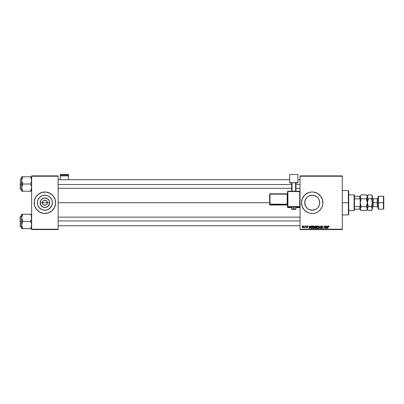 <?xml version="1.0" encoding="UTF-8"?>
<svg xmlns="http://www.w3.org/2000/svg" width="404" height="404" viewBox="0 0 404 404"><rect width="100%" height="100%" fill="white"/><g stroke="black" fill="none" stroke-linecap="round" stroke-linejoin="round"><path stroke-width="0.61" d="M42.577 203.687L42.39 202.727A2.505 2.505 0 0 0 44.895 205.232A2.505 2.505 0 0 0 47.399 202.727L49.647 202.727A4.752 4.752 0 0 1 44.895 207.479A4.752 4.752 0 0 1 40.142 202.727L47.399 202.727A2.505 2.505 0 0 1 44.895 205.232A2.505 2.505 0 0 1 42.39 202.727L43.122 200.955L43.935 200.414L45.384 200.273L46.667 200.955L47.207 201.768L47.207 203.687M44.405 205.187L42.809 204.121L44.405 205.187L45.854 205.04L44.895 205.232M52.394 202.727A7.499 7.499 0 0 1 44.895 210.226A7.499 7.499 0 0 1 37.39 202.727L37.961 199.859L39.587 197.425L42.021 195.799L44.895 195.228L47.763 195.799L50.197 197.425L51.823 199.859L52.394 202.727L51.823 205.596L50.197 208.03L47.763 209.656L44.895 210.226L42.021 209.656L39.587 208.03L37.961 205.596L37.39 202.727A7.499 7.499 0 0 1 44.895 195.228A7.499 7.499 0 0 1 52.394 202.727M48.026 212.999A10.736 10.736 0 0 0 55.631 202.737A10.736 10.736 0 0 1 44.895 213.463A10.736 10.736 0 0 1 34.158 202.727A10.736 10.736 0 0 0 41.764 212.999M41.789 213.004A10.736 10.736 0 0 0 47.995 213.004L51.702 211.024L54.363 207.787L55.58 203.778L55.166 199.611L53.192 195.915L49.955 193.258L45.945 192.041L41.779 192.456L38.082 194.43L35.426 197.667L34.209 201.677L34.618 205.843L36.592 209.54L39.834 212.196L43.839 213.413L48.01 213.004M318.776 199.071L319.579 201.243L319.579 204.217L319.726 202.727A7.499 7.499 0 0 1 312.226 210.226A7.499 7.499 0 0 1 304.722 202.727L305.303 205.616M305.641 206.323L304.722 202.727A7.499 7.499 0 0 1 312.226 195.228A7.499 7.499 0 0 1 319.726 202.727L319.145 199.828L319.584 201.263L319.584 204.192L318.463 206.893L317.524 208.04L318.271 207.166M315.782 209.333L316.989 208.525M317.448 208.116L316.403 208.959M315.433 209.509L312.231 210.226L314.438 209.893M310.025 209.898L309.055 209.524M312.236 210.226L308.671 209.333M306.217 207.217L306.974 208.085M316.342 212.64A10.736 10.736 0 0 0 322.756 204.828L322.912 203.778A10.736 10.736 0 0 0 322.963 202.737A10.736 10.736 0 0 1 312.226 213.463A10.736 10.736 0 0 1 301.49 202.727L302.308 206.838A10.736 10.736 0 0 0 308.111 212.645M302.308 206.838L304.631 210.317L308.116 212.645A10.736 10.736 0 0 0 309.095 212.999M308.116 212.645L309.111 213.004A10.736 10.736 0 0 0 310.12 213.256L313.277 213.413L315.342 213.004A10.736 10.736 0 0 0 316.322 212.65L318.19 211.656L320.524 209.54L322.145 206.838L322.756 204.823A10.736 10.736 0 0 0 322.907 203.793M310.141 213.262A10.736 10.736 0 0 0 314.317 213.256M314.327 213.256A10.736 10.736 0 0 0 315.327 213.004M58.136 202.727L269.64 202.727L58.136 202.727M46.975 204.121L45.854 205.04M304.874 204.227L304.874 201.243L305.666 199.086M307.954 208.893L305.99 206.893L304.869 204.192M310.757 210.085L313.691 210.085L316.393 208.964M319.579 204.202L318.791 206.358M300.056 229.568L342.289 229.568L342.289 229.209L300.056 229.209L300.056 176.245L342.289 176.245L342.289 229.209L342.289 175.886L300.056 175.886L342.289 175.886L342.289 176.245L300.056 176.245L300.056 175.886L300.056 229.209L342.289 229.209L342.289 229.568L300.056 229.568L300.056 229.209L300.056 229.568M306.045 225.988L306.247 226.346L306.045 225.988M304.288 225.988L304.495 226.346L304.288 225.988M313.807 225.957L313.135 226.26L312.726 227.159L312.908 228.164L313.529 228.528L314.251 228.23L314.65 227.336L314.509 226.392L313.807 225.957L312.711 227.412L313.58 228.528L314.322 228.149L314.666 227.038L313.852 225.957M310.383 225.988L310.075 226.674L309.186 226.674L308.838 225.988L309.181 228.492L309.499 228.492L310.666 225.988L310.075 226.674L309.186 226.674L308.838 225.988L309.181 228.492L309.499 228.492L310.666 225.988L309.499 228.492L309.181 228.492L308.838 225.988L309.1 225.988M315.746 225.988L315.075 226.482L315.337 227.275L315.009 228.063L315.378 228.467L316.322 228.492L316.746 225.988L315.746 225.988L316.746 225.988L315.746 225.988L315.024 226.77L315.337 228.452L316.322 228.492L316.746 225.988L316.322 228.492L315.297 228.437M319.145 228.492L318.862 228.492L319.958 225.988L318.862 228.492L320.084 226.346L320.412 228.492L320.675 228.492L320.291 225.988L319.958 225.988L320.291 225.988L319.958 225.988L318.862 228.492L320.084 226.346L320.412 228.492L320.675 228.492L320.291 225.988L320.675 228.492L320.412 228.492M328.851 226.553L328.583 226.25L328.826 226.77L328.583 226.25L328.24 226.72L327.674 228.492L327.982 226.659L328.598 225.957L329.109 226.508L328.811 225.993L328.154 226.179L327.674 228.492L328.366 226.341L329.088 226.74L328.598 225.957L327.982 226.659L327.674 228.492L328.583 226.25L329.088 226.74L328.543 226.25M324.215 227.028L323.695 228.492L324.119 225.988L325.114 228.114L325.462 225.988L325.114 228.114L324.119 225.988L323.695 228.492L324.306 226.366L325.301 228.492L325.725 225.988L325.114 228.114L324.119 225.988L323.695 228.492L324.306 226.366L325.301 228.492L325.725 225.988L325.301 228.492L325.023 228.492M309.111 213.004L310.131 213.256M315.342 213.004L316.332 212.645M322.912 203.778L322.498 199.611L320.524 195.915L317.286 193.258L313.277 192.041L311.171 192.041L308.116 192.809L304.631 195.137L302.308 198.617L301.49 202.727A10.736 10.736 0 0 1 312.226 191.991A10.736 10.736 0 0 1 322.963 202.727M327.528 225.988L327.22 226.674L326.331 226.674L325.988 225.988L326.331 228.492L326.649 228.492L327.811 225.988L327.22 226.674L326.331 226.674L325.988 225.988L326.331 228.492L326.649 228.492L327.811 225.988L326.649 228.492L326.331 228.492L325.988 225.988L326.245 225.988M321.988 225.957L321.21 226.619L322.24 227.816L321.766 228.235L321.074 227.745L321.66 228.518L322.306 228.356L322.503 227.78L321.508 226.493L322.109 226.26L322.766 226.806L322.589 226.184L321.988 225.957L321.205 226.694L322.246 227.876L321.811 228.235L321.074 227.8L321.806 228.528L322.508 227.861L321.463 226.669L321.973 226.25L322.766 226.806L321.988 225.957M317.968 225.957L317.216 226.351L316.893 227.159L317.074 228.164L317.696 228.528L318.418 228.23L318.812 227.336L318.67 226.392L317.968 225.957L316.877 227.412L317.741 228.528L318.488 228.149L318.832 227.038L318.019 225.957M307.54 226.639L307.166 226.184L307.54 226.639L307.166 226.184L307.54 226.639L307.166 226.184L306.823 226.462L307.575 227.326L307.025 227.846L306.434 227.29L307.04 227.614L307.313 227.366L306.565 226.482L307.176 225.957L307.803 226.573L307.535 226.043L306.575 226.371L307.227 227.548L306.434 227.29L306.697 227.77L307.333 227.77L307.54 227.144L306.853 226.346L307.803 226.573L307.176 225.957L306.565 226.482L307.287 227.22L307.04 227.614L306.434 227.29L307.025 227.846L307.575 227.326L306.823 226.462L307.166 226.184L307.535 226.558M311.439 226.048L311.843 225.988L310.954 226.452L310.721 227.922L311.146 228.437L312.161 228.492L312.585 225.988L311.439 226.048L310.666 227.467L311.216 228.462L312.161 228.492L312.585 225.988L312.161 228.492L311.257 228.472M303.116 225.957L302.303 227.083L302.909 227.846L303.732 226.684L303.116 225.957L302.586 226.215L302.308 227.22L302.773 227.831L303.636 227.265L303.702 226.417L303.116 225.957L303.434 226.048M305.293 225.988L305.03 227.21L304.449 227.775L305.05 227.437L305.247 227.811L305.555 225.988L304.449 227.775L305.05 227.437L305.247 227.811L305.555 225.988L304.985 227.811M301.879 225.988L302.086 226.346L301.879 225.988M318.296 198.324L319.155 199.859M315.787 196.127L316.534 196.586M308.984 195.965L312.216 195.228L315.428 195.945M313.696 195.374L314.428 195.556M307.949 196.561L309.353 195.799L312.226 195.228L315.095 195.799L317.529 197.425M304.869 201.253L304.722 202.727L305.293 199.859L306.979 197.369M306.929 197.415L306.176 198.293M47.399 202.727L42.39 202.727A2.505 2.505 0 0 1 44.895 200.222A2.505 2.505 0 0 1 47.399 202.727A2.505 2.505 0 0 0 44.895 200.222A2.505 2.505 0 0 0 42.39 202.727L40.142 202.727L40.501 200.909L42.253 198.778L44.895 197.975L47.536 198.778L49.283 200.909L49.556 203.656L48.253 206.091L45.819 207.388L43.076 207.121L40.94 205.368L40.142 202.727A4.752 4.752 0 0 1 44.895 197.975A4.752 4.752 0 0 1 49.647 202.727L47.399 202.727M31.653 229.568L58.136 229.568L58.136 229.209L31.653 229.209L31.653 176.245L58.136 176.245L58.136 229.209L58.136 175.886L31.653 175.886L58.136 175.886L58.136 176.245L31.653 176.245L31.653 175.886L31.653 229.209L58.136 229.209L58.136 229.568L31.653 229.568L31.653 229.209L31.653 229.568M322.963 202.717A10.736 10.736 0 0 0 322.912 201.687M322.907 201.662A10.736 10.736 0 0 0 315.357 192.456M315.327 192.45A10.736 10.736 0 0 0 314.327 192.198M314.317 192.198A10.736 10.736 0 0 0 310.141 192.198M310.12 192.198A10.736 10.736 0 0 0 309.121 192.45M309.095 192.456A10.736 10.736 0 0 0 308.126 192.804M308.111 192.814A10.736 10.736 0 0 0 302.308 198.617M305.414 194.43L304.631 195.137M304.631 210.317L305.414 211.024M306.919 197.425L307.464 196.935M308.666 196.122L308.045 196.501M312.216 195.228L310.014 195.561M319.145 199.828L318.827 199.167M55.631 202.717A10.736 10.736 0 0 0 48.026 192.456M47.995 192.45A10.736 10.736 0 0 0 41.789 192.45M41.764 192.456A10.736 10.736 0 0 0 34.158 202.717M34.209 201.677L34.158 202.727A10.736 10.736 0 0 1 44.895 191.991A10.736 10.736 0 0 1 55.631 202.727L55.58 201.677M55.166 199.611L54.813 198.617M34.158 202.727L34.209 203.778M34.618 205.843L34.976 206.838M55.58 203.778L55.631 202.727M49.061 196.49L47.763 195.799M38.658 198.561L37.961 199.859M40.728 208.964L42.021 209.656M51.131 206.893L51.823 205.596M42.809 201.333L42.577 201.768M47.207 201.768L45.854 200.414L43.935 200.414M45.384 200.273L44.895 200.222M324.473 226.957L324.306 226.366M325.069 227.942L325.195 227.518M326.457 227.593L326.523 228.22L326.73 227.71L326.523 228.22L326.73 227.71L326.523 228.22L326.457 227.593L326.498 227.906M327.078 226.967L326.73 227.71L327.078 226.967L326.366 226.967L327.078 226.967M328.583 226.25L328.25 226.659M328.649 225.957L329.109 226.508M322.074 225.957L322.336 226.013M322.766 226.806L322.508 226.836M322.21 227.316L321.468 226.619L321.973 226.25L322.437 226.467L321.973 226.25L322.508 226.755L321.973 226.25L321.463 226.669L322.508 227.861M322.498 227.997L322.397 228.25M321.806 228.528L321.074 227.8L321.337 227.72M321.332 227.775L321.811 228.235L321.342 227.871M321.72 228.23L322.246 227.876L321.21 226.619M321.811 228.235L322.246 227.876L321.811 228.235L322.246 227.876L321.811 228.235L322.246 227.876L321.7 227.391M321.236 226.462L321.473 226.119M321.897 227.134L321.614 226.962M320.17 227.003L320.084 226.346L319.872 226.856L320.084 226.346M317.443 228.472L317.741 228.528M317.216 226.351L317.494 226.104M318.049 228.154L317.68 228.23L318.322 227.906L318.569 227.028L317.903 228.215M317.372 228.078L317.155 227.659M317.377 226.599L317.761 226.28M318.534 227.396L318.357 227.856M317.483 228.164L317.14 227.437L317.903 226.25L318.539 226.755M315.378 228.467L315.681 228.492L314.989 227.886L315.337 227.275L315.029 226.694M315.337 227.275L315.024 226.77M315.741 227.129L315.282 226.775L316.292 227.129L316.433 226.28L315.948 226.28L316.433 226.28L316.292 227.129L315.282 226.775L315.948 226.28L315.282 226.775L315.948 226.28L315.282 226.775L315.741 227.129L315.287 226.861M315.287 227.684L315.817 227.422L315.251 227.876L316.11 228.199L315.665 228.199L315.332 227.598M315.438 227.492L316.241 227.422L316.11 228.199L316.241 227.422L315.393 227.523L315.251 227.876M307.5 226.392L306.823 226.462L307.575 227.326L307.025 227.846L307.55 227.482M306.828 226.432L307.131 226.796M306.697 227.26L307.04 227.614L306.697 227.26L307.04 227.614L306.697 227.26L307.04 227.614L307.313 227.366L306.565 226.482L307.05 225.967M307.005 227.614L307.287 227.22L306.565 226.482M307.04 227.614L307.313 227.366L307.04 227.614M307.287 227.22L306.697 226.816M307.303 225.962L307.565 226.058M307.636 226.119L307.782 226.386M307.07 227.058L306.782 226.886M309.312 227.593L309.222 226.967L309.378 228.22L309.312 227.593L309.378 228.22L309.934 226.967L309.585 227.71M309.222 226.967L309.934 226.967L309.222 226.967M310.923 227.487L311.237 228.159L310.939 227.23L311.237 228.159L310.923 227.487L312.272 226.28L311.944 228.199L311.484 228.199M311.04 226.856L311.742 226.291M314.443 227.977L314.64 227.386M314.322 228.149L313.58 228.528M313.055 226.351L313.327 226.104M314.403 227.028L314.373 227.396L313.736 226.25L314.11 226.356L313.787 226.25L312.974 227.341L313.585 228.235L314.115 227.957L313.585 228.235L314.115 227.957L314.403 227.028L313.666 228.23M313.206 228.078L312.994 227.659M314.373 227.396L314.191 227.856M313.211 226.599L313.6 226.28M303.288 227.735L303.01 227.836M302.546 226.26L302.823 226.028M302.753 227.563L302.571 226.942L302.995 227.609L302.561 227.083L302.919 227.614L303.475 226.71L303.035 226.195M302.616 226.72L302.763 226.402M303.409 227.139L303.237 227.462M303.465 226.856L303.111 226.184L303.444 226.998M302.566 227.013L302.919 227.614L302.561 227.083L303.202 226.195L302.854 226.296M305.015 227.502L304.626 227.846L304.742 227.543M305.05 227.437L304.449 227.775M304.687 227.553L305.136 226.841M315.292 226.679L315.62 226.316M309.378 228.22L309.353 227.906M311.933 226.28L312.272 226.28L311.944 228.199L311.565 228.199M313.585 228.235L313.317 228.164M303.202 226.195L303.47 226.624M348.369 202.727L348.728 202.727L348.728 190.915L348.728 214.539L348.728 202.727L348.369 202.727L348.369 190.562L348.369 202.727L342.289 202.727L348.369 202.727L348.369 214.898L348.369 202.727M21.715 181.356L21.629 184.012L22.745 184.012L21.629 180.411L22.745 176.806L30.537 176.806L31.568 179.462L31.573 181.34L30.537 184.012L22.745 184.012L21.715 181.356M20.2 189.067L20.417 178.644L20.417 184.012L21.629 184.012L21.629 187.613L22.745 184.012L30.537 184.012L31.568 186.668L31.573 188.542L30.537 191.213L22.745 191.213L21.629 187.613L21.629 191.213L31.653 191.213M21.629 178.644L20.417 178.644L20.2 189.163M21.816 189.037L21.629 187.613L21.629 191.213M21.942 191.213L22.745 191.213L22.265 190.289L22.745 191.213L22.301 191.213L22.745 191.213L21.715 188.557M31.017 190.289L30.537 191.213L30.987 191.213L30.537 191.213L31.653 187.613L31.34 185.749L30.537 184.012L31.573 181.34L31.34 178.548L31.568 179.462M31.608 179.714L30.537 176.806L22.745 176.806L21.715 179.472L22.745 176.806L21.629 176.806L21.942 176.806L21.629 176.806L21.629 184.012L20.417 184.012L20.417 189.38L20.417 178.644M30.744 177.179L30.537 176.806L31.653 176.806L30.537 176.806L30.987 176.806L30.537 176.806L31.017 177.73M20.2 184.012L20.2 189.163L20.2 184.012M22.296 184.87L22.745 184.012L21.629 184.012L21.629 187.613L22.296 184.87M22.321 177.614L22.745 176.806L21.629 176.806L21.629 180.411L21.947 178.548L21.715 179.462M21.942 176.806L22.296 176.806L21.942 176.806M22.301 176.806L22.745 176.806L21.831 178.932M31.34 178.558L31.451 178.932L31.34 178.558M58.136 184.517L291.648 184.517L58.136 184.517M295.94 184.517L300.056 184.517L295.94 184.517M31.34 189.466L31.568 188.557M30.987 191.213L31.34 191.213M31.451 189.092L31.34 189.461M300.056 220.938L58.136 220.938L300.056 220.938M31.568 224.099L31.573 225.988L30.987 227.785L31.653 225.048L31.34 223.185L31.568 224.099M31.467 216.418L31.573 218.776L30.537 221.442L31.653 221.442L30.537 221.442L31.34 223.185L30.537 221.442L22.745 221.442L21.629 217.842L22.745 214.241L22.296 215.1L22.745 214.241L21.629 214.241L21.942 214.241L21.629 214.241L21.629 221.442L20.417 221.442L20.417 226.811L20.2 216.292L20.2 226.599M21.816 226.472L21.71 224.114L22.745 221.442L30.537 221.442L31.573 218.776L31.34 215.983L31.568 216.898M22.538 228.275L22.745 228.649L30.537 228.649L30.987 227.79L30.537 228.649L22.745 228.649L21.629 225.048L21.629 228.649L22.745 228.649L21.675 225.74M31.017 215.17L30.537 214.241L22.745 214.241L30.537 214.241L30.987 215.1L30.537 214.241L30.987 214.241L30.537 214.241L30.987 215.1M31.653 214.241L31.34 214.241M31.653 228.649L30.987 228.649L31.653 228.649M30.987 228.649L31.573 228.649L30.537 228.649L31.34 226.907L30.962 227.841M20.2 226.498L20.2 221.442L21.629 221.442L21.629 225.048L22.745 221.442L21.947 219.705L21.629 217.65M20.417 221.442L20.417 216.074L20.417 221.442M20.2 221.442L20.2 216.292L20.2 221.442M22.301 214.241L21.71 214.241L22.745 214.241L22.296 215.1L22.745 214.241L21.629 214.241L21.629 228.649M21.675 217.15L21.629 217.842M22.265 215.165L21.831 216.362M21.942 228.649L22.745 228.649L22.301 228.649L22.745 228.649L22.265 227.725M31.451 216.362L31.34 215.994L31.451 216.362M31.451 226.523L31.608 225.74M354.096 194.854L354.454 195.213L354.454 196.283L354.454 195.213L354.096 194.854L348.728 194.854L354.096 194.854L354.096 210.6L348.728 210.6L354.096 210.6L354.096 194.854M354.454 210.242L354.096 210.6L354.454 210.242L354.454 209.171L354.454 210.242M360.181 199.606L359.823 198.859L354.454 198.859L354.454 206.601L354.454 196.283L354.454 198.859L359.823 198.859L360.181 199.606L360.181 196.283L354.454 196.283L359.823 196.283L359.823 198.859L359.823 196.283L360.181 196.283L360.181 202.727L361.232 198.803L360.181 196.839L360.257 197.349L360.257 196.329L360.807 195.344L361.232 194.874L366.287 194.874L361.232 194.874L360.257 196.334M360.181 209.171L354.454 209.171L354.454 206.601L354.454 209.171L360.181 209.171L360.181 205.848L359.823 206.601L354.454 206.601L359.823 206.601L359.823 209.171L359.823 206.601L360.181 205.848L360.181 209.009M378.432 202.727L378.432 196.283L378.432 202.727L383.8 202.727L383.8 196.642L383.8 208.812L383.441 196.283L383.441 202.727L378.432 202.727L378.432 209.171L378.432 202.727L378.073 202.727L378.432 202.727M378.073 196.642L378.073 208.812L378.073 202.727L377.215 202.727L378.073 202.727L378.073 196.642L378.432 196.283L383.441 196.283L383.8 196.642M371.731 195.359L372.347 196.839L372.347 195.93L372.347 202.727L373.205 202.727L373.205 206.666L372.347 207.525L372.347 209.53L372.054 207.611L372.347 208.616L372.347 202.727L372.347 207.535M372.114 200.939L372.347 202.727L372.271 201.707L372.347 202.727L377.215 202.727L373.205 202.727L373.205 198.793L373.205 206.666L377.215 206.666L377.215 198.793L378.073 197.93M367.938 198.303L367.337 196.839L367.413 197.349L367.413 196.329L368.387 194.874L367.337 195.93L367.337 196.839L367.337 195.93L366.287 194.874L367.337 196.839L366.287 198.803L367.261 201.707L367.337 209.53L367.261 196.329L367.261 197.349L366.287 198.803L366.711 199.738L366.287 198.803L367.261 197.349L366.287 198.803L361.232 198.803L366.287 198.803L367.337 202.727L366.287 206.651L361.232 206.651L360.181 202.727L361.232 206.651L366.287 206.651L367.261 208.1L367.044 209.626L366.287 210.58L361.232 210.58L360.181 208.616L361.232 206.651L360.257 208.1L360.484 209.646M360.181 209.53L361.232 210.58L360.807 210.11L361.232 210.58L366.287 210.58L366.736 210.08M367.953 210.095L367.337 208.616L366.711 210.11M367.418 208.1L367.963 207.121L367.413 208.105L367.413 209.131L367.413 208.111L367.337 208.616L366.736 207.156M366.352 206.52L367.261 203.747L367.261 201.712L367.337 202.727L368.322 198.94M360.257 201.707L361.232 198.803L360.257 197.349L360.257 196.329M366.287 206.651L366.711 207.121M367.044 195.824L366.721 195.359M360.812 205.722L361.232 206.651L360.807 205.717M360.474 207.6L360.807 207.121L360.474 207.6M360.873 207.045L361.232 206.651M360.257 209.131L360.828 210.136M360.181 208.616L360.257 208.111M360.181 200.126L360.181 205.848M360.181 205.328L360.257 201.712M368.029 207.045L368.387 206.651L367.337 202.727L367.413 196.329L368.387 194.874L367.968 195.344L368.387 194.874L371.296 194.874L371.71 195.334M367.564 204.505L367.413 201.712L368.387 198.803L367.337 196.839M371.746 207.156L372.347 208.616L371.296 210.58L368.387 210.58L367.983 210.136M367.968 210.11L367.64 209.646M372.347 196.839L371.296 198.803L371.72 199.738L371.296 198.803L372.347 196.839L372.049 195.814L372.347 196.839L372.347 202.727L371.72 205.722L372.054 204.747L371.296 206.651L368.387 206.651L367.635 207.6L368.387 206.651L367.968 205.717L368.387 206.651L371.362 206.52M372.054 200.707L371.296 198.803L372.271 197.354L371.296 198.803L368.387 198.803L371.296 198.803L372.054 200.702L372.271 203.747L371.296 206.651L372.347 208.616L371.746 210.08M366.287 210.58L367.337 209.53L368.387 210.58L371.296 210.58L371.72 210.11M371.296 206.651L371.72 207.121M368.387 206.651L367.63 204.747M371.72 195.344L372.054 195.824M368.387 198.803L367.968 198.334M372.347 195.93L371.296 194.874L368.387 194.874M367.337 208.616L367.413 209.126M378.073 207.525L377.215 206.666L377.215 198.793L373.205 198.793L372.347 197.93M378.073 208.812L378.432 209.171L383.441 209.171L383.441 202.727L383.441 209.171L383.8 208.812M68.513 179.714L68.513 174.432L68.513 175.139L60.282 175.139L60.282 174.432L68.513 174.432L60.282 174.432L60.282 179.714L60.282 175.881L68.513 175.881L68.513 179.714M60.282 175.881L68.513 175.881L68.513 175.139L60.282 175.139L60.282 175.881M294.617 207.202L295.94 207.131L293.794 207.055L293.794 209.338L295.582 209.277L292.041 209.287L293.794 209.338L293.794 208.843L291.648 208.918L293.794 208.843L293.794 207.055L291.648 207.131L292.971 207.202M287.89 191.572L299.697 191.572L299.697 191.228L287.89 191.228L287.532 191.587L287.89 191.572L287.89 191.228L287.532 191.587L287.532 206.606L287.89 206.596L287.89 191.572L287.532 191.587L287.532 207.242A0.359 0.359 0 0 0 287.89 207.595L287.89 206.964L299.697 206.964L299.697 207.595L295.94 207.595L299.697 207.595A0.359 0.359 -0 0 0 300.056 207.242L300.056 191.587L299.697 191.572L299.697 206.596L287.89 206.596L287.89 191.572L299.697 191.572L299.697 206.596L287.532 206.606L287.89 207.6L287.89 206.964A0.359 0.359 180 0 1 287.532 206.606L287.89 206.964L287.89 206.596L287.89 206.964L299.697 206.964L299.697 207.595L299.697 207.252M297.91 182.659L297.91 182.962L295.94 182.962L297.91 182.962L297.91 174.432L289.678 174.432L289.678 182.659L297.91 182.659L289.678 182.659L289.678 182.962L289.678 174.432L297.91 174.432L297.91 182.659M291.648 182.962L289.678 182.962L291.648 182.962M295.94 182.744L291.648 182.744L291.648 191.228L291.648 182.744L295.582 182.734L295.582 191.228L295.582 182.734L295.94 182.744L295.94 191.228L295.94 182.744M292.006 191.228L292.006 182.734L292.006 191.228M291.648 207.6L287.89 207.595A0.359 0.359 180 0 1 287.532 207.242M293.794 207.055L291.648 207.131L291.648 208.918C291.43 209.297 292.148 209.439 293.794 209.338C295.193 209.459 295.905 209.317 295.94 208.918L293.794 208.843L295.94 208.918L295.94 207.131L293.794 207.055M269.998 194.152L287.173 194.152L287.173 204.166L287.532 204.156L287.173 204.166L287.173 204.54A0.359 0.359 180 0 1 287.532 204.894A0.359 0.359 -0 0 0 287.173 204.54L287.173 204.166L269.998 204.166L269.998 204.54L269.998 204.166L269.64 204.182L269.998 204.54A0.359 0.359 180 0 1 269.64 204.182L269.64 204.661A0.359 0.359 0 0 0 269.998 205.02L269.998 204.54L287.173 204.54L287.173 205.02A0.359 0.359 180 0 1 287.532 205.378A0.359 0.359 -0 0 0 287.173 205.02L269.998 205.02L269.998 204.54L287.173 204.54L287.173 205.02L269.998 205.02L269.64 204.661L269.64 204.182L269.998 204.166L269.998 194.152L287.173 194.152L287.173 204.166L269.998 204.166L269.998 194.152L269.64 194.167L269.64 204.182L269.64 194.167L269.998 193.809L269.64 194.167L269.998 193.809L269.998 194.152L269.998 193.809L287.173 193.809A0.359 0.359 -0 0 0 287.532 193.45L287.173 193.809L269.998 193.809M287.173 194.152L287.173 193.809L287.532 194.142L287.173 194.152M300.056 207.242L299.697 207.6L300.056 206.606A0.359 0.359 180 0 1 299.697 206.964L299.697 206.596L299.697 206.964A0.359 0.359 0 0 0 300.056 206.606L299.697 206.596L300.056 206.606L300.056 191.587L299.697 191.228L300.056 191.587L299.697 191.228L287.89 191.228M342.289 190.562L348.369 190.562L348.728 190.915M342.289 214.898L348.369 214.898L348.728 214.539M31.295 188.304L31.653 188.663M21.629 189.38L20.417 189.38M31.295 179.714L31.653 179.361M58.136 179.714L289.678 179.714M297.91 179.714L300.056 179.714M58.136 188.304L291.648 188.304M295.94 188.304L300.056 188.304M300.056 225.74L58.136 225.74M300.056 217.15L58.136 217.15M31.295 217.15L31.653 216.791M21.629 226.811L20.417 226.811M21.629 216.074L20.417 216.074M31.295 225.74L31.653 226.099M360.181 195.93L361.232 194.874M371.296 210.58L372.347 209.53M287.532 205.378L287.173 205.02L269.998 205.02L269.64 204.661M299.697 207.6L295.94 207.6"/></g></svg>
